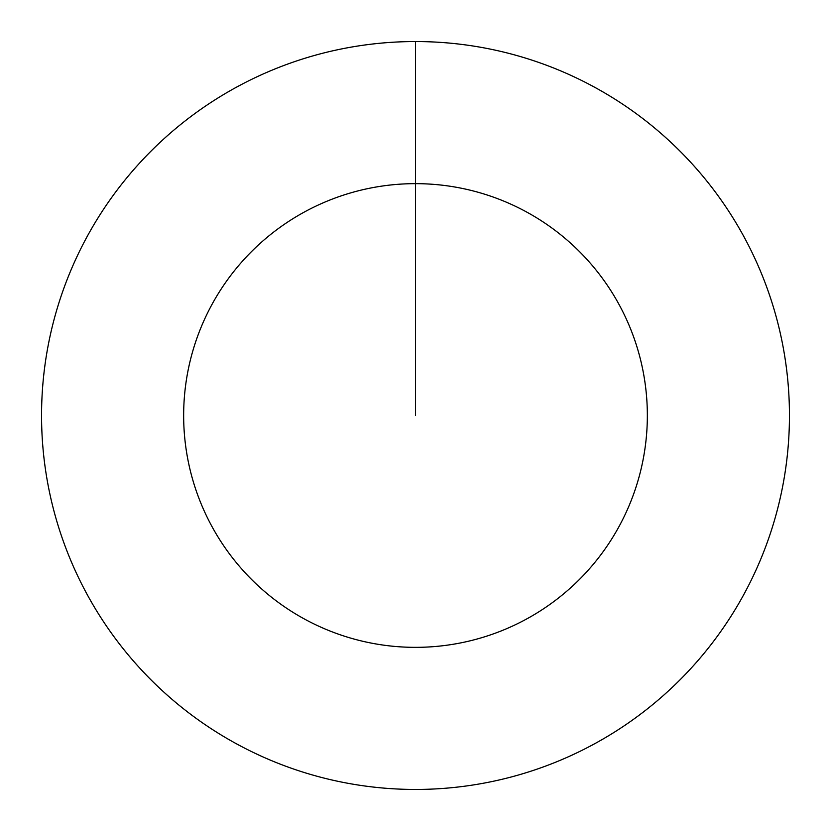 <?xml version="1.0" encoding="UTF-8"?>
<svg xmlns="http://www.w3.org/2000/svg" width="831" height="831" viewBox="0 0 831 831"><rect width="100%" height="100%" fill="white"/><g stroke="black" fill="none" stroke-linecap="round" stroke-linejoin="round"><path stroke-width="1.25" d="M415.5 415.5L415.5 183.651A231.849 231.849 0 0 1 647.349 415.5A231.849 231.849 0 0 1 415.5 647.349A231.849 231.849 0 0 1 183.651 415.5A231.849 231.849 0 0 1 415.5 183.651L415.5 41.55A373.95 373.95 0 0 1 789.45 415.5A373.95 373.95 0 0 1 415.5 789.45A373.95 373.95 0 0 1 41.55 415.5A373.95 373.95 0 0 1 415.5 41.55"/></g></svg>
